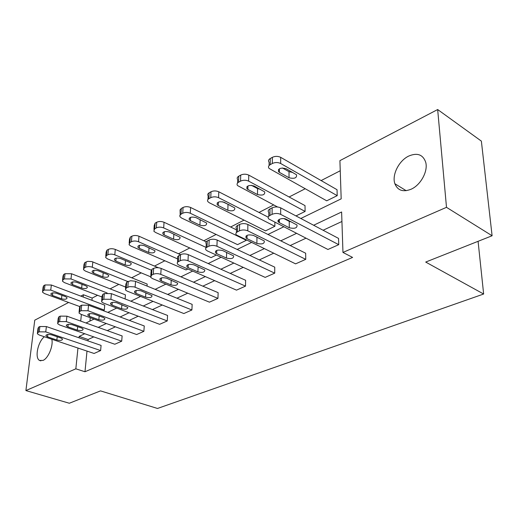 <?xml version="1.0" encoding="UTF-8"?>
<svg xmlns="http://www.w3.org/2000/svg" width="518" height="518" viewBox="0 0 518 518"><rect width="100%" height="100%" fill="white"/><g stroke="black" fill="none" stroke-linecap="round" stroke-linejoin="round"><path stroke-width="0.78" d="M411.124 189.219C403.101 192.346 397.688 190.527 394.884 183.748C391.699 175.052 398.879 160.664 408.741 156.054C417.268 152.48 422.915 154.526 425.686 162.186C428.289 171.076 420.726 185.062 411.124 189.219M51.813 339.258C53.483 345.771 48.291 358.307 43.039 360.411L39.536 360.437C34.512 357.983 37.905 341.653 44.38 336.758M300.816 218.486L341.181 198.847L339.912 160.645L437.665 109.538L481.371 141.123L492.1 235.761L425.699 262.063L483.644 294.023L157.498 408.462L100.518 390.883L69.328 403.244L25.9 390.578L34.758 320.176L68.629 302.467M80.789 296.108L83.411 294.742L83.178 297.008M97.565 295.292L92.172 298.064L83.411 294.742M340.242 170.759L321.121 180.568M305.128 188.779L289.122 196.989M273.659 204.927L259.006 212.445M244.043 220.124L230.627 227.007M216.129 234.447L203.833 240.76M189.769 247.973L178.49 253.762M164.847 260.768L154.487 266.084M141.233 272.882L131.721 277.765M118.836 284.376L110.101 288.856M437.665 109.538L446.497 207.329L342.961 252.441L341.615 211.991L313.636 225.252M492.1 235.761L446.497 207.329M483.644 294.023L478.082 241.317M236.422 232.55L236.512 228.632C235.599 227.454 235.962 226.398 237.607 225.466L239.62 224.443C242.327 223.316 245.085 223.323 247.882 224.469L305.665 253.218L305.743 259.343L295.597 263.856L236.363 234.952C235.45 233.78 235.813 232.737 237.464 231.818L239.478 230.795C242.197 229.681 244.962 229.694 247.772 230.827L305.743 259.343M177.603 262.192L177.57 256.695L180.555 254.623C182.971 253.632 185.554 253.645 188.293 254.662L245.616 280.277L245.513 286.13L236.506 290.138L179.092 265.184L177.499 264.07L177.188 262.924L177.972 261.881L180.238 260.69C182.66 259.712 185.243 259.725 187.995 260.729L245.513 286.13M125.524 288.448L125.868 284.142L126.709 282.148L130.594 280.737L135.075 281.209L192.159 304.37L191.9 309.971L183.851 313.545L127.201 291.142L125.408 289.912L126.243 287.937L129.604 286.609L134.123 286.862L191.9 309.971M79.092 311.855L79.545 307.472L80.277 305.873L81.689 305.154L88.546 305.206L144.257 325.958L143.881 331.326L136.648 334.544L80.918 314.296L78.976 313.001L79.707 311.415L81.119 310.703L87.995 310.755L143.881 331.326M37.445 332.86L37.989 328.451L38.623 327.162L39.892 326.515L46.387 326.567L101.088 345.409L100.621 350.563L94.082 353.47L39.387 335.075L37.328 333.754L37.969 332.472L39.239 331.831L45.752 331.889L100.621 350.563M341.932 221.484L323.096 230.245M305.944 238.215L290.216 245.532M273.627 253.244L259.324 259.894M243.266 267.366L230.257 273.413M214.685 280.652L202.842 286.163M187.736 293.182L176.955 298.2M162.289 305.018L152.467 309.583M138.209 316.213L129.267 320.377M115.397 326.826L107.258 330.607M93.758 336.888L88.131 339.504L87.989 340.902M86.998 351.087L84.984 371.749L352.603 257.42L342.961 252.441M57.718 322.636L58.217 318.233L58.903 316.796L60.237 316.116L66.913 316.168L122.125 335.929L121.698 341.187L114.828 344.243L59.609 324.961L57.602 323.646L58.288 322.222L59.622 321.548L66.317 321.607L121.698 341.187M101.657 300.479L102.065 296.121L102.842 294.341L104.332 293.576L111.396 293.628L167.567 315.449L167.249 320.933L159.622 324.32L103.419 303.043L101.541 301.767L102.324 300.006L103.814 299.249L110.897 299.3L167.249 320.933M150.796 275.705L151.081 271.464L151.975 269.231L153.645 268.376C155.937 267.443 158.437 267.456 161.143 268.421L218.136 292.664L217.948 298.387L209.44 302.169L152.383 278.548L150.68 277.363L151.573 275.149L153.25 274.307C155.542 273.381 158.055 273.4 160.774 274.352L217.948 298.387M206.093 247.831L206.255 243.784C205.478 242.722 205.821 241.783 207.271 240.974L209.162 240.009C211.713 238.953 214.381 238.96 217.152 240.041L274.741 267.152L274.728 273.141L265.171 277.389L207.465 250.99L206.009 249.954C205.232 248.905 205.575 247.98 207.032 247.17L208.922 246.218C211.486 245.169 214.161 245.182 216.945 246.251L274.728 273.141M268.777 216.246L268.803 212.484C267.722 211.176 268.117 209.991 269.975 208.929L272.125 207.828C275 206.624 277.849 206.637 280.678 207.847L338.545 238.403L338.74 244.671L327.939 249.475L268.758 218.952C267.676 217.657 268.071 216.485 269.936 215.43L272.092 214.342C274.98 213.151 277.842 213.157 280.678 214.368L338.74 244.671M84.984 371.749L75.835 368.822L25.9 390.578M85.982 322.999L94.056 319.069M107.809 312.38L116.679 308.061M130.827 301.178L140.579 296.438M155.154 289.348L165.87 284.129M180.899 276.826L192.677 271.089M208.184 263.552L221.141 257.245M237.153 249.456L251.418 242.515M267.968 234.466L283.683 226.819M81.391 314.471L80.711 321.108M84.758 333.741L79.15 336.402L79.008 337.807M77.959 348.051L75.835 368.822M296.49 233.378L280.769 240.831M264.193 248.692L249.909 255.458M233.864 263.066L220.875 269.224M205.335 276.586L193.518 282.193M178.445 289.335L167.69 294.431M153.056 301.366L143.266 306.008M129.053 312.749L120.137 316.971M106.319 323.523L98.206 327.37M92.172 298.064L91.951 300.317M90.255 317.689L89.925 321.076M337.218 195.655L326.709 200.816L269.075 168.415C268.026 167.042 268.408 165.786 270.221 164.659L270.26 158.508L272.351 157.336C275.149 156.047 277.92 156.047 280.672 157.336L337.03 189.705L337.218 195.655L280.672 163.494C277.913 162.218 275.129 162.218 272.319 163.494L270.221 164.659M277.557 206.98L237.529 185.561C236.642 184.317 236.998 183.204 238.604 182.213L240.572 181.125C243.22 179.927 245.908 179.927 248.64 181.132L305.102 211.435L295.966 215.922M305.102 211.435L305.024 205.614L248.75 175.103C246.024 173.899 243.343 173.893 240.702 175.097L238.74 176.198C237.14 177.195 236.784 178.315 237.671 179.571L237.594 182.996M208.922 198.692L210.774 197.669C213.274 196.542 215.876 196.549 218.583 197.682L274.864 226.288L265.546 230.866L209.337 202.778L207.919 201.677C207.161 200.557 207.498 199.559 208.922 198.692L209.155 192.813L210.994 191.777C213.487 190.643 216.084 190.65 218.784 191.789L268.214 217.171M274.864 226.288L274.877 222.313M181.009 214.193L182.75 213.228C185.114 212.173 187.639 212.179 190.313 213.248L246.341 240.3L237.542 244.625L181.611 218.046L180.063 216.848L179.759 215.63L181.009 214.193L181.319 208.437L183.055 207.459C185.412 206.397 187.93 206.404 190.598 207.478L236.486 229.869M216.33 255.044L211.072 257.627L155.471 232.433L153.82 231.17L154.707 228.794L155.089 223.161L156.721 222.241C158.961 221.238 161.402 221.244 164.038 222.267L206.164 241.841M187.898 269.01L186.02 269.936L130.795 246.024L129.053 244.703L129.882 242.579L130.329 237.063L131.87 236.195C134 235.243 136.363 235.256 138.973 236.221L180.497 254.655M147.028 286.046L147.17 284.058L91.893 261.59L87.723 261.35L84.738 262.652L84.013 264.368L83.592 268.421M125.097 298.951L125.427 294.865L71.562 273.75L65.028 273.711L63.714 274.449L63.028 275.997L62.561 280.089M79.532 306.488L44.47 293.557L42.476 292.133L43.117 290.753L44.373 290.054L50.745 290.099L104.286 310.088L103.153 310.645M104.286 310.088L104.74 305.147L51.353 285.004L44.995 284.958L43.745 285.664L43.104 287.056L42.599 291.168M88.131 339.504L79.15 336.402M47.565 336.881L45.96 335.845C46.147 334.421 48.044 334.091 51.658 334.868L60.949 338.021L62.497 339.012C62.322 340.436 60.431 340.766 56.844 340.009L47.565 336.881L47.85 334.46M52.46 295.474L61.512 298.821C65.022 299.631 66.874 299.268 67.062 297.733L65.559 296.665L56.494 293.292C52.965 292.469 51.101 292.825 50.9 294.366L52.46 295.474L52.771 292.864M67.923 326.852L66.356 325.828C66.511 324.281 68.473 323.912 72.229 324.728L81.624 328.043L83.126 329.021C82.977 330.562 81.035 330.931 77.292 330.128L67.923 326.852L68.195 324.326M89.374 316.284L87.853 315.268C87.976 313.597 89.996 313.183 93.92 314.044L103.399 317.528L104.856 318.492C104.746 320.156 102.739 320.571 98.834 319.729L89.374 316.284L89.633 313.649M101.981 296.989L64.387 282.588L62.438 281.177L63.125 279.642L64.446 278.911L70.992 278.956L107.135 292.968M72.507 284.602L81.643 288.112C85.295 288.96 87.205 288.558 87.367 286.901L85.897 285.845L76.748 282.304C73.077 281.436 71.154 281.837 70.985 283.501L72.507 284.602L72.798 281.883M125.634 287.082L85.353 271.043L83.463 269.651L84.194 267.948L86.299 266.874L88.707 266.543L91.369 266.899L127.862 281.552M93.603 273.154L102.829 276.839C106.637 277.732 108.599 277.279 108.728 275.485L107.31 274.449L98.07 270.733C94.244 269.82 92.262 270.266 92.126 272.073L93.603 273.154L93.881 270.318M112.011 305.128L110.548 304.137C110.625 302.318 112.71 301.858 116.815 302.765L127.784 307.368C127.713 309.175 125.641 309.641 121.562 308.754L112.011 305.128L112.251 302.382M158.404 267.748L115.274 249.417C112.697 248.498 110.399 248.485 108.379 249.385L106.915 250.2L106.132 252.117L105.763 256.119M150.408 276.69L107.459 258.87L105.633 257.511L106.417 255.607L107.88 254.798C109.907 253.904 112.212 253.917 114.802 254.83L150.997 270.053M115.844 261.091L125.149 264.957C129.124 265.902 131.158 265.397 131.235 263.455L129.876 262.445L120.552 258.534C116.55 257.575 114.51 258.074 114.42 260.03L115.844 261.091L116.097 258.132M135.943 293.343L134.538 292.385C134.563 290.404 136.72 289.886 141.019 290.838L152.001 295.61C151.981 297.578 149.838 298.09 145.571 297.157L135.943 293.343L136.156 290.475M129.882 242.579L131.43 241.718C133.566 240.779 135.936 240.786 138.552 241.751L177.778 258.981M129.176 243.13L129.494 239.199L130.329 237.063M139.316 248.355L148.698 252.428C152.862 253.419 154.96 252.855 154.986 250.744L144.295 245.655C140.106 244.645 137.989 245.202 137.956 247.332L139.316 248.355L139.549 245.279M161.266 280.866L159.945 279.947C159.9 277.784 162.134 277.208 166.647 278.211L177.629 283.158C177.674 285.295 175.453 285.878 170.972 284.894L161.266 280.866L161.454 277.888M154.707 228.794L156.345 227.888C158.592 226.89 161.04 226.897 163.688 227.914L206.106 247.423M153.943 229.39L154.202 225.55L155.089 223.161M164.128 234.894L173.582 239.186C177.952 240.229 180.122 239.601 180.089 237.302L169.399 232.032C165.002 230.97 162.814 231.598 162.846 233.909L164.128 234.894L164.329 231.701M188.125 267.631L186.888 266.77C186.771 264.413 189.083 263.766 193.829 264.821L204.785 269.943C204.908 272.274 202.609 272.928 197.895 271.892L188.125 267.631L188.274 264.543M180.173 214.84L180.076 209.881L181.319 208.437M190.404 220.636L199.922 225.175C204.513 226.262 206.76 225.563 206.65 223.064L195.985 217.605C191.362 216.492 189.102 217.191 189.206 219.716L190.404 220.636L190.566 217.327M216.647 253.58L215.514 252.784C215.313 250.207 217.709 249.475 222.721 250.589L233.624 255.898C233.825 258.443 231.442 259.175 226.483 258.094L216.647 253.58L216.757 250.382M222.598 201.774L229.591 205.037M208.009 199.404L208.145 195.81C207.394 194.684 207.731 193.68 209.155 192.813M218.272 205.516L227.842 210.314C232.679 211.461 235.004 210.677 234.809 207.951L224.197 202.305C219.321 201.126 216.977 201.916 217.171 204.668L218.272 205.516L218.389 202.104M247.002 238.623L245.992 237.911C245.687 235.094 248.18 234.272 253.47 235.437L264.297 240.954C264.601 243.732 262.127 244.548 256.883 243.415L247.002 238.623L247.06 235.334M257.258 237.296L253.166 235.301M251.424 185.327L257.569 188.61L260.282 189.297M247.876 189.452L257.491 194.541C262.6 195.739 265.009 194.859 264.717 191.893L254.183 186.033C249.029 184.803 246.6 185.69 246.898 188.694L247.876 189.452L247.941 185.943M279.37 222.675L278.496 222.06C275.958 219.749 282.789 217.282 286.273 219.276L296.995 225C297.403 228.037 294.826 228.956 289.277 227.765L279.37 222.675L279.37 219.302M291.543 222.015L289.245 221.367L283.948 218.615M282.407 167.955L289.012 171.691L292.664 172.423M269.095 165.533L269.114 162.289C268.065 160.904 268.447 159.641 270.26 158.508M279.396 172.358L289.038 177.752C294.438 179.008 296.943 178.017 296.542 174.786L286.111 168.713C280.659 167.424 278.14 168.421 278.548 171.698L279.396 172.358L279.396 168.758M46.387 326.567L45.752 331.889M38.623 327.162L37.969 332.472M39.892 326.515L39.239 331.831M56.844 340.009L57.213 336.752M50.745 290.099L51.353 285.004M44.373 290.054L44.995 284.958M43.117 290.753L43.745 285.664M61.907 295.305L61.512 298.821M66.913 316.168L66.317 321.607M58.903 316.796L58.288 322.222M60.237 316.116L59.622 321.548M77.292 330.128L77.655 326.644M88.546 305.206L87.995 310.755M80.277 305.873L79.707 311.415M81.689 305.154L81.119 310.703M98.834 319.729L99.184 315.98M70.992 278.956L71.562 273.75M64.446 278.911L65.028 273.711M63.125 279.642L63.714 274.449M82.032 284.35L81.643 288.112M92.314 267.21L92.839 261.907M85.58 267.178L86.13 261.868M84.194 267.948L84.738 262.652M103.205 272.798L102.829 276.839M111.396 293.628L110.897 299.3M102.842 294.341L102.324 300.006M104.332 293.576L103.814 299.249M121.562 308.754L121.892 304.707M114.802 254.83L115.274 249.417M107.88 254.798L108.379 249.385M106.417 255.607L106.915 250.2M125.505 260.612L125.149 264.957M135.554 281.384L135.114 287.186M126.709 282.148L126.243 287.937M128.283 281.339L127.823 287.14M145.571 297.157L145.875 292.787M138.552 241.751L138.973 236.221M131.43 241.718L131.87 236.195M149.029 247.727L148.698 252.428M161.143 268.421L160.774 274.352M151.975 269.231L151.573 275.149M153.645 268.376L153.25 274.307M170.972 284.894L171.244 280.141M163.688 227.914L164.038 222.267M156.345 227.888L156.721 222.241M173.873 234.091L173.582 239.186M188.293 254.662L187.995 260.729M178.781 255.529L178.457 261.59M180.555 254.623L180.238 260.69M197.895 271.892L198.122 266.712M190.313 213.248L190.598 207.478M182.75 213.228L183.055 207.459M200.162 219.619L199.922 225.175M217.152 240.041L216.945 246.251M207.271 240.974L207.032 247.17M209.162 240.009L208.922 246.218M226.483 258.094L226.644 252.408M218.583 197.682L218.784 191.789M210.774 197.669L210.994 191.777M228.004 204.513L227.842 210.314M247.882 224.469L247.772 230.827M237.607 225.466L237.464 231.818M239.62 224.443L239.478 230.795M256.883 243.415L256.96 237.16M248.64 181.132L248.75 175.103M240.572 181.125L240.702 175.097M238.604 182.213L238.74 176.198M257.569 188.61L257.491 194.541M280.678 207.847L280.678 214.368M269.975 208.929L269.936 215.43M272.125 207.828L272.092 214.342M289.277 227.765L289.245 221.367M280.672 163.494L280.672 157.336M272.319 163.494L272.351 157.336M289.012 171.691L289.038 177.752M394.884 183.748L406.183 190.695M39.536 360.437L40.883 360.865M45.96 335.845L46.044 335.133M50.991 293.596L50.9 294.366M66.356 325.828L66.446 325.019M87.853 315.268L87.943 314.361M71.076 282.634L70.985 283.501M92.223 271.095L92.126 272.073M110.548 304.137L110.638 303.114M114.517 258.929L114.42 260.03M134.538 292.385L134.628 291.22M138.047 246.082L137.956 247.332M159.945 279.947L160.03 278.632M162.93 232.504L162.846 233.909M186.888 266.77L186.959 265.287M189.284 218.123L189.206 219.716M215.514 252.784L215.572 251.107M217.236 202.875L217.171 204.668M245.992 237.911L246.024 236.02M246.937 186.674L246.898 188.694M278.496 222.06L278.503 219.93M278.548 169.431L278.548 171.698"/></g></svg>
